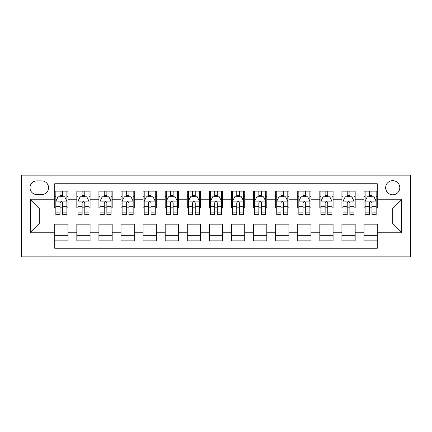 <?xml version="1.0" encoding="UTF-8"?>
<svg xmlns="http://www.w3.org/2000/svg" width="432" height="432" viewBox="0 0 432 432"><rect width="100%" height="100%" fill="white"/><g stroke="black" fill="none" stroke-linecap="round" stroke-linejoin="round"><path stroke-width="0.65" d="M392.726 180.657A7.069 7.069 0 0 0 385.657 187.726A7.069 7.069 0 0 0 392.726 194.794A7.069 7.069 0 0 0 399.794 187.726A7.069 7.069 0 0 0 392.726 180.657M21.6 256.867L410.4 256.867L410.4 175.133L21.6 175.133L21.6 256.867M377.266 191.149L364.009 191.149L364.009 199.211L355.174 199.211L355.174 208.046L364.009 208.046L364.009 199.211M355.174 199.211L355.174 191.149L341.917 191.149L341.917 199.211L333.083 199.211L333.083 208.046L341.917 208.046L341.917 199.211M333.083 199.211L333.083 191.149L319.826 191.149L319.826 199.211L310.991 199.211L310.991 208.046L319.826 208.046L319.826 199.211M310.991 199.211L310.991 191.149L297.734 191.149L297.734 199.211L288.9 199.211L288.9 208.046L297.734 208.046L297.734 199.211M288.9 199.211L288.9 191.149L275.643 191.149L275.643 199.211L266.809 199.211L266.809 208.046L275.643 208.046L275.643 199.211M266.809 199.211L266.809 191.149L253.557 191.149L253.557 199.211L244.717 199.211L244.717 208.046L253.557 208.046L253.557 199.211M244.717 199.211L244.717 191.149L231.466 191.149L231.466 199.211L222.626 199.211L222.626 208.046L231.466 208.046L231.466 199.211M222.626 199.211L222.626 191.149L209.374 191.149L209.374 199.211L200.534 199.211L200.534 208.046L209.374 208.046L209.374 199.211M200.534 199.211L200.534 191.149L187.283 191.149L187.283 199.211L178.443 199.211L178.443 208.046L187.283 208.046L187.283 199.211M178.443 199.211L178.443 191.149L165.191 191.149L165.191 199.211L156.357 199.211L156.357 208.046L165.191 208.046L165.191 199.211M156.357 199.211L156.357 191.149L143.1 191.149L143.1 199.211L134.266 199.211L134.266 208.046L143.1 208.046L143.1 199.211M134.266 199.211L134.266 191.149L121.009 191.149L121.009 199.211L112.174 199.211L112.174 208.046L121.009 208.046L121.009 199.211M112.174 199.211L112.174 191.149L98.917 191.149L98.917 199.211L90.083 199.211L90.083 208.046L98.917 208.046L98.917 199.211M90.083 199.211L90.083 191.149L76.826 191.149L76.826 208.046L67.991 208.046L67.991 191.149L54.734 191.149M54.734 240.851L67.991 240.851L67.991 223.954L76.826 223.954L76.826 240.851L90.083 240.851L90.083 223.954L98.917 223.954L98.917 232.789L90.083 232.789M98.917 232.789L98.917 240.851L112.174 240.851L112.174 223.954L121.009 223.954L121.009 232.789L112.174 232.789M121.009 232.789L121.009 240.851L134.266 240.851L134.266 223.954L143.1 223.954L143.1 232.789L134.266 232.789M143.1 232.789L143.1 240.851L156.357 240.851L156.357 223.954L165.191 223.954L165.191 232.789L156.357 232.789M165.191 232.789L165.191 240.851L178.443 240.851L178.443 223.954L187.283 223.954L187.283 232.789L178.443 232.789M187.283 232.789L187.283 240.851L200.534 240.851L200.534 223.954L209.374 223.954L209.374 232.789L200.534 232.789M209.374 232.789L209.374 240.851L222.626 240.851L222.626 223.954L231.466 223.954L231.466 232.789L222.626 232.789M231.466 232.789L231.466 240.851L244.717 240.851L244.717 223.954L253.557 223.954L253.557 232.789L244.717 232.789M253.557 232.789L253.557 240.851L266.809 240.851L266.809 223.954L275.643 223.954L275.643 232.789L266.809 232.789M275.643 232.789L275.643 240.851L288.9 240.851L288.9 223.954L297.734 223.954L297.734 232.789L288.9 232.789M297.734 232.789L297.734 240.851L310.991 240.851L310.991 223.954L319.826 223.954L319.826 232.789L310.991 232.789M319.826 232.789L319.826 240.851L333.083 240.851L333.083 223.954L341.917 223.954L341.917 232.789L333.083 232.789M341.917 232.789L341.917 240.851L355.174 240.851L355.174 223.954L364.009 223.954L364.009 232.789L355.174 232.789M36.844 194.573L41.704 194.573A6.847 6.847 0 0 0 48.551 187.726A6.847 6.847 0 0 0 41.704 180.873L36.844 180.873A6.847 6.847 0 0 0 29.997 187.726A6.847 6.847 0 0 0 36.844 194.573M377.266 199.211L377.266 183.746L54.734 183.746L54.734 208.046L39.274 208.046L39.274 223.954L54.734 223.954L54.734 248.254L377.266 248.254L377.266 223.954L392.726 223.954L392.726 208.046L377.266 208.046L377.266 199.211L401.566 199.211L401.566 232.789L377.266 232.789M54.734 232.789L30.434 232.789L30.434 199.211L54.734 199.211M364.009 232.789L364.009 240.851L377.266 240.851M54.734 196.668L55.841 196.668M60.037 196.668L62.689 196.668M66.884 196.668L67.991 196.668M54.734 207.824L55.841 207.824M60.037 207.824L62.689 207.824M66.884 207.824L67.991 207.824M54.734 224.176L67.991 224.176M54.734 235.332L67.991 235.332M76.826 207.824L77.933 207.824M82.129 207.824L84.78 207.824M88.976 207.824L90.083 207.824M76.826 196.668L77.933 196.668M82.129 196.668L84.78 196.668M88.976 196.668L90.083 196.668M76.826 224.176L90.083 224.176M76.826 235.332L90.083 235.332M98.917 224.176L112.174 224.176M98.917 235.332L112.174 235.332M98.917 196.668L100.024 196.668M104.22 196.668L106.871 196.668M111.067 196.668L112.174 196.668M98.917 207.824L100.024 207.824M104.22 207.824L106.871 207.824M111.067 207.824L112.174 207.824M121.009 224.176L134.266 224.176M121.009 235.332L134.266 235.332M121.009 196.668L122.116 196.668M126.311 196.668L128.963 196.668M133.159 196.668L134.266 196.668M121.009 207.824L122.116 207.824M126.311 207.824L128.963 207.824M133.159 207.824L134.266 207.824M143.1 224.176L156.357 224.176M143.1 235.332L156.357 235.332M143.1 196.668L144.207 196.668M148.403 196.668L151.054 196.668M155.25 196.668L156.357 196.668M143.1 207.824L144.207 207.824M148.403 207.824L151.054 207.824M155.25 207.824L156.357 207.824M165.191 224.176L178.443 224.176M165.191 235.332L178.443 235.332M165.191 196.668L166.293 196.668M170.494 196.668L173.146 196.668M177.341 196.668L178.443 196.668M165.191 207.824L166.293 207.824M170.494 207.824L173.146 207.824M177.341 207.824L178.443 207.824M187.283 224.176L200.534 224.176M187.283 235.332L200.534 235.332M187.283 196.668L188.384 196.668M192.586 196.668L195.237 196.668M199.433 196.668L200.534 196.668M187.283 207.824L188.384 207.824M192.586 207.824L195.237 207.824M199.433 207.824L200.534 207.824M209.374 224.176L222.626 224.176M209.374 235.332L222.626 235.332M209.374 196.668L210.476 196.668M214.677 196.668L217.323 196.668M221.524 196.668L222.626 196.668M209.374 207.824L210.476 207.824M214.677 207.824L217.323 207.824M221.524 207.824L222.626 207.824M231.466 224.176L244.717 224.176M231.466 235.332L244.717 235.332M231.466 196.668L232.567 196.668M236.763 196.668L239.414 196.668M243.616 196.668L244.717 196.668M231.466 207.824L232.567 207.824M236.763 207.824L239.414 207.824M243.616 207.824L244.717 207.824M253.557 224.176L266.809 224.176M253.557 235.332L266.809 235.332M253.557 196.668L254.659 196.668M258.854 196.668L261.506 196.668M265.707 196.668L266.809 196.668M253.557 207.824L254.659 207.824M258.854 207.824L261.506 207.824M265.707 207.824L266.809 207.824M275.643 224.176L288.9 224.176M275.643 235.332L288.9 235.332M275.643 196.668L276.75 196.668M280.946 196.668L283.597 196.668M287.793 196.668L288.9 196.668M275.643 207.824L276.75 207.824M280.946 207.824L283.597 207.824M287.793 207.824L288.9 207.824M297.734 224.176L310.991 224.176M297.734 235.332L310.991 235.332M297.734 196.668L298.841 196.668M303.037 196.668L305.689 196.668M309.884 196.668L310.991 196.668M297.734 207.824L298.841 207.824M303.037 207.824L305.689 207.824M309.884 207.824L310.991 207.824M319.826 224.176L333.083 224.176M319.826 235.332L333.083 235.332M319.826 196.668L320.933 196.668M325.129 196.668L327.78 196.668M331.976 196.668L333.083 196.668M319.826 207.824L320.933 207.824M325.129 207.824L327.78 207.824M331.976 207.824L333.083 207.824M341.917 224.176L355.174 224.176M341.917 235.332L355.174 235.332M341.917 196.668L343.024 196.668M347.22 196.668L349.871 196.668M354.067 196.668L355.174 196.668M341.917 207.824L343.024 207.824M347.22 207.824L349.871 207.824M354.067 207.824L355.174 207.824M364.009 224.176L377.266 224.176M364.009 235.332L377.266 235.332M364.009 196.668L365.116 196.668M369.311 196.668L371.963 196.668M376.159 196.668L377.266 196.668M364.009 207.824L365.116 207.824M369.311 207.824L371.963 207.824M376.159 207.824L377.266 207.824M39.274 208.046L30.434 199.211M39.274 223.954L30.434 232.789M401.566 199.211L392.726 208.046M401.566 232.789L392.726 223.954M62.689 194.022L60.037 194.022M66.884 212.873L62.689 212.873L62.689 214.677L66.884 214.677L66.884 201.199L64.676 196.781L58.05 196.781L55.841 201.199L55.841 214.677L60.037 214.677L60.037 212.873L55.841 212.873M55.841 201.199L55.841 191.149M66.884 201.199L66.884 191.149M60.037 196.781L60.037 191.149M62.689 191.149L62.689 196.781M62.689 212.873L62.689 202.856C61.808 201.155 60.923 201.155 60.037 202.856L60.037 212.873M84.78 194.022L82.129 194.022M88.976 212.873L84.78 212.873L84.78 214.677L88.976 214.677L88.976 201.199L86.767 196.781L80.141 196.781L77.933 201.199L77.933 214.677L82.129 214.677L82.129 212.873L77.933 212.873M77.933 201.199L77.933 191.149M88.976 201.199L88.976 191.149M82.129 196.781L82.129 191.149M84.78 191.149L84.78 196.781M84.78 212.873L84.78 202.856C83.9 201.155 83.014 201.155 82.129 202.856L82.129 212.873M106.871 194.022L104.22 194.022M111.067 212.873L106.871 212.873L106.871 214.677L111.067 214.677L111.067 201.199L108.859 196.781L102.233 196.781L100.024 201.199L100.024 214.677L104.22 214.677L104.22 212.873L100.024 212.873M100.024 201.199L100.024 191.149M111.067 201.199L111.067 191.149M104.22 196.781L104.22 191.149M106.871 191.149L106.871 196.781M106.871 212.873L106.871 202.856C105.986 201.155 105.106 201.155 104.22 202.856L104.22 212.873M128.963 194.022L126.311 194.022M133.159 212.873L128.963 212.873L128.963 214.677L133.159 214.677L133.159 201.199L130.95 196.781L124.324 196.781L122.116 201.199L122.116 214.677L126.311 214.677L126.311 212.873L122.116 212.873M122.116 201.199L122.116 191.149M133.159 201.199L133.159 191.149M126.311 196.781L126.311 191.149M128.963 191.149L128.963 196.781M128.963 212.873L128.963 202.856C128.077 201.155 127.197 201.155 126.311 202.856L126.311 212.873M151.054 194.022L148.403 194.022M155.25 212.873L151.054 212.873L151.054 214.677L155.25 214.677L155.25 201.199L153.041 196.781L146.416 196.781L144.207 201.199L144.207 214.677L148.403 214.677L148.403 212.873L144.207 212.873M144.207 201.199L144.207 191.149M155.25 201.199L155.25 191.149M148.403 196.781L148.403 191.149M151.054 191.149L151.054 196.781M151.054 212.873L151.054 202.856C150.169 201.155 149.288 201.155 148.403 202.856L148.403 212.873M173.146 194.022L170.494 194.022M177.341 212.873L173.146 212.873L173.146 214.677L177.341 214.677L177.341 201.199L175.133 196.781L168.507 196.781L166.293 201.199L166.293 214.677L170.494 214.677L170.494 212.873L166.293 212.873M166.293 201.199L166.293 191.149M177.341 201.199L177.341 191.149M170.494 196.781L170.494 191.149M173.146 191.149L173.146 196.781M173.146 212.873L173.146 202.856C172.26 201.155 171.38 201.155 170.494 202.856L170.494 212.873M195.237 194.022L192.586 194.022M199.433 212.873L195.237 212.873L195.237 214.677L199.433 214.677L199.433 201.199L197.224 196.781L190.593 196.781L188.384 201.199L188.384 214.677L192.586 214.677L192.586 212.873L188.384 212.873M188.384 201.199L188.384 191.149M199.433 201.199L199.433 191.149M192.586 196.781L192.586 191.149M195.237 191.149L195.237 196.781M195.237 212.873L195.237 202.856C194.351 201.155 193.466 201.155 192.586 202.856L192.586 212.873M217.323 194.022L214.677 194.022M221.524 212.873L217.323 212.873L217.323 214.677L221.524 214.677L221.47 201.091L210.535 201.091L210.476 214.677L214.677 214.677L214.677 212.873L210.476 212.873M210.476 201.199L210.476 191.149M221.524 201.199L221.524 191.149M221.47 201.091L219.316 196.781L212.684 196.781L210.53 201.091M214.677 196.781L214.677 191.149M217.323 191.149L217.323 196.781M217.323 212.873L217.323 202.856C216.443 201.155 215.557 201.155 214.677 202.856L214.677 212.873M239.414 194.022L236.763 194.022M243.616 212.873L239.414 212.873L239.414 214.677L243.616 214.677L243.616 201.199L241.407 196.781L234.776 196.781L232.567 201.199L232.567 214.677L236.763 214.677L236.763 212.873L232.567 212.873M232.567 201.199L232.567 191.149M243.616 201.199L243.616 191.149M236.763 196.781L236.763 191.149M239.414 191.149L239.414 196.781M239.414 212.873L239.414 202.856C238.534 201.155 237.649 201.155 236.763 202.856L236.763 212.873M261.506 194.022L258.854 194.022M265.707 212.873L261.506 212.873L261.506 214.677L265.707 214.677L265.707 201.199L263.493 196.781L256.867 196.781L254.659 201.199L254.659 214.677L258.854 214.677L258.854 212.873L254.659 212.873M254.659 201.199L254.659 191.149M265.707 201.199L265.707 191.149M258.854 196.781L258.854 191.149M261.506 191.149L261.506 196.781M261.506 212.873L261.506 202.856C260.626 201.155 259.74 201.155 258.854 202.856L258.854 212.873M283.597 194.022L280.946 194.022M287.793 212.873L283.597 212.873L283.597 214.677L287.793 214.677L287.793 201.199L285.584 196.781L278.959 196.781L276.75 201.199L276.75 214.677L280.946 214.677L280.946 212.873L276.75 212.873M276.75 201.199L276.75 191.149M287.793 201.199L287.793 191.149M280.946 196.781L280.946 191.149M283.597 191.149L283.597 196.781M283.597 212.873L283.597 202.856C282.717 201.155 281.831 201.155 280.946 202.856L280.946 212.873M305.689 194.022L303.037 194.022M309.884 212.873L305.689 212.873L305.689 214.677L309.884 214.677L309.884 201.199L307.676 196.781L301.05 196.781L298.841 201.199L298.841 214.677L303.037 214.677L303.037 212.873L298.841 212.873M298.841 201.199L298.841 191.149M309.884 201.199L309.884 191.149M303.037 196.781L303.037 191.149M305.689 191.149L305.689 196.781M305.689 212.873L305.689 202.856C304.808 201.155 303.923 201.155 303.037 202.856L303.037 212.873M327.78 194.022L325.129 194.022M331.976 212.873L327.78 212.873L327.78 214.677L331.976 214.677L331.976 201.199L329.767 196.781L323.141 196.781L320.933 201.199L320.933 214.677L325.129 214.677L325.129 212.873L320.933 212.873M320.933 201.199L320.933 191.149M331.976 201.199L331.976 191.149M325.129 196.781L325.129 191.149M327.78 191.149L327.78 196.781M327.78 212.873L327.78 202.856C326.9 201.155 326.014 201.155 325.129 202.856L325.129 212.873M349.871 194.022L347.22 194.022M354.067 212.873L349.871 212.873L349.871 214.677L354.067 214.677L354.067 201.199L351.859 196.781L345.233 196.781L343.024 201.199L343.024 214.677L347.22 214.677L347.22 212.873L343.024 212.873M343.024 201.199L343.024 191.149M354.067 201.199L354.067 191.149M347.22 196.781L347.22 191.149M349.871 191.149L349.871 196.781M349.871 212.873L349.871 202.856C348.986 201.155 348.106 201.155 347.22 202.856L347.22 212.873M371.963 194.022L369.311 194.022M376.159 212.873L371.963 212.873L371.963 214.677L376.159 214.677L376.159 201.199L373.95 196.781L367.324 196.781L365.116 201.199L365.116 214.677L369.311 214.677L369.311 212.873L365.116 212.873M365.116 201.199L365.116 191.149M376.159 201.199L376.159 191.149M369.311 196.781L369.311 191.149M371.963 191.149L371.963 196.781M371.963 212.873L371.963 202.856C371.077 201.155 370.197 201.155 369.311 202.856L369.311 212.873M76.826 232.789L67.991 232.789M76.826 199.211L67.991 199.211M66.83 201.091L55.895 201.091M55.841 197.996L57.44 197.996M65.286 197.996L66.884 197.996M60.037 206.318L55.841 206.318M66.884 206.318L62.689 206.318M62.689 195.426L60.037 195.426M88.922 201.091L77.987 201.091M77.933 197.996L79.531 197.996M87.377 197.996L88.976 197.996M82.129 206.318L77.933 206.318M88.976 206.318L84.78 206.318M84.78 195.426L82.129 195.426M111.013 201.091L100.078 201.091M100.024 197.996L101.623 197.996M109.469 197.996L111.067 197.996M104.22 206.318L100.024 206.318M111.067 206.318L106.871 206.318M106.871 195.426L104.22 195.426M133.105 201.091L122.17 201.091M122.116 197.996L123.714 197.996M131.56 197.996L133.159 197.996M126.311 206.318L122.116 206.318M133.159 206.318L128.963 206.318M128.963 195.426L126.311 195.426M155.196 201.091L144.261 201.091M144.207 197.996L145.805 197.996M153.646 197.996L155.25 197.996M148.403 206.318L144.207 206.318M155.25 206.318L151.054 206.318M151.054 195.426L148.403 195.426M177.287 201.091L166.352 201.091M166.293 197.996L167.897 197.996M175.738 197.996L177.341 197.996M170.494 206.318L166.293 206.318M177.341 206.318L173.146 206.318M173.146 195.426L170.494 195.426M199.379 201.091L188.444 201.091M188.384 197.996L189.988 197.996M197.829 197.996L199.433 197.996M192.586 206.318L188.384 206.318M199.433 206.318L195.237 206.318M195.237 195.426L192.586 195.426M210.476 197.996L212.08 197.996M219.92 197.996L221.524 197.996M214.677 206.318L210.476 206.318M221.524 206.318L217.323 206.318M217.323 195.426L214.677 195.426M243.556 201.091L232.621 201.091M232.567 197.996L234.171 197.996M242.012 197.996L243.616 197.996M236.763 206.318L232.567 206.318M243.616 206.318L239.414 206.318M239.414 195.426L236.763 195.426M265.648 201.091L254.713 201.091M254.659 197.996L256.262 197.996M264.103 197.996L265.707 197.996M258.854 206.318L254.659 206.318M265.707 206.318L261.506 206.318M261.506 195.426L258.854 195.426M287.739 201.091L276.804 201.091M276.75 197.996L278.354 197.996M286.195 197.996L287.793 197.996M280.946 206.318L276.75 206.318M287.793 206.318L283.597 206.318M283.597 195.426L280.946 195.426M309.83 201.091L298.895 201.091M298.841 197.996L300.44 197.996M308.286 197.996L309.884 197.996M303.037 206.318L298.841 206.318M309.884 206.318L305.689 206.318M305.689 195.426L303.037 195.426M331.922 201.091L320.987 201.091M320.933 197.996L322.531 197.996M330.377 197.996L331.976 197.996M325.129 206.318L320.933 206.318M331.976 206.318L327.78 206.318M327.78 195.426L325.129 195.426M354.013 201.091L343.078 201.091M343.024 197.996L344.623 197.996M352.469 197.996L354.067 197.996M347.22 206.318L343.024 206.318M354.067 206.318L349.871 206.318M349.871 195.426L347.22 195.426M376.105 201.091L365.17 201.091M365.116 197.996L366.714 197.996M374.56 197.996L376.159 197.996M369.311 206.318L365.116 206.318M376.159 206.318L371.963 206.318M371.963 195.426L369.311 195.426"/></g></svg>
